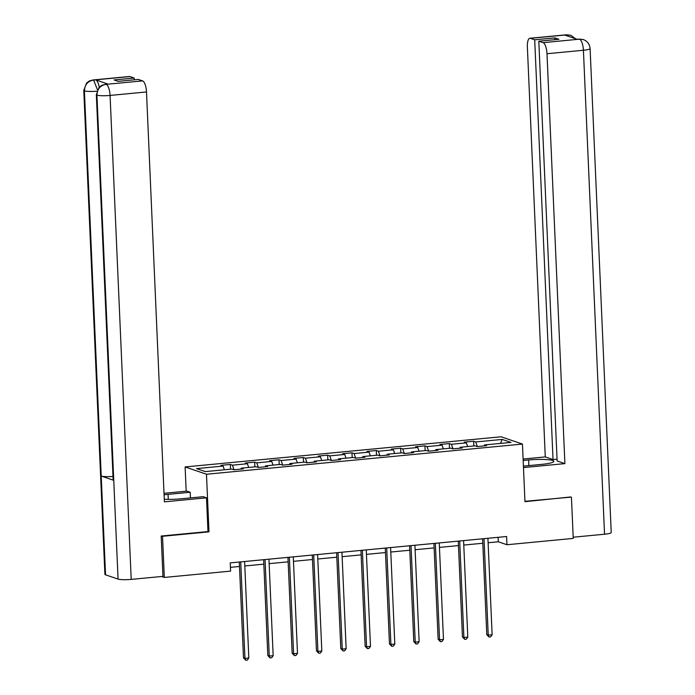 <?xml version="1.0" encoding="UTF-8"?>
<svg xmlns="http://www.w3.org/2000/svg" width="695" height="695" viewBox="0 0 695 695"><rect width="100%" height="100%" fill="white"/><g stroke="black" fill="none" stroke-linecap="round" stroke-linejoin="round"><path stroke-width="1.04" d="M186.182 491.183L185.122 466.944L501.095 436.781L522.458 444.079L206.484 474.242L185.122 466.944M502.242 439.422L475.728 441.951L473.625 441.229L464.26 442.124L466.371 442.845L451.403 444.279L449.291 443.558L439.935 444.453L442.037 445.165L427.069 446.598L424.958 445.877L415.601 446.772L417.712 447.493L402.735 448.918L400.633 448.197L391.276 449.092L393.379 449.813L378.41 451.246L376.299 450.525L366.943 451.411L369.054 452.132L354.076 453.566L351.974 452.845L342.618 453.739L344.72 454.461L329.751 455.885L327.64 455.164L318.284 456.059L320.395 456.78L305.418 458.205L303.315 457.492L293.959 458.379L296.061 459.1L281.093 460.533L278.982 459.812L269.625 460.707L271.736 461.428L256.759 462.853L254.657 462.132L245.3 463.026L247.403 463.747L232.434 465.172L230.323 464.46L220.967 465.346L223.078 466.067L196.563 468.604L205.338 471.601L231.852 469.064L233.954 469.785L243.311 468.89L241.208 468.169L256.177 466.745L258.288 467.466L267.644 466.571L265.533 465.85L280.511 464.425L282.613 465.146L291.969 464.251L289.867 463.53L304.836 462.097L306.947 462.818L316.303 461.923L314.192 461.211L329.169 459.777L331.272 460.498L340.637 459.603L338.526 458.882L353.494 457.458L355.605 458.179L364.962 457.284L362.851 456.563L377.828 455.129L379.93 455.851L389.296 454.956L387.185 454.243L402.153 452.81L404.264 453.531L413.621 452.636L411.518 451.915L426.487 450.49L428.598 451.211L437.954 450.317L435.843 449.596L450.82 448.162L452.923 448.883L462.279 447.997L460.177 447.276L475.145 445.843L477.257 446.564L486.613 445.669L484.502 444.948L511.016 442.42L502.242 439.422L500.409 443.436M488.107 542.752L498.298 541.779L506.959 544.741L506.603 536.505L230.245 562.88L230.601 571.116L164.315 577.441L162.526 536.288L208.995 531.849L206.484 474.242M240.878 469.125L241.208 468.169M232.434 465.172L234.05 469.777M247.403 463.747L248.714 467.457M265.203 466.805L265.533 465.85M256.759 462.853L258.384 467.457M271.736 461.428L273.039 465.137M289.537 464.477L289.867 463.53M281.093 460.533L282.709 465.129M296.061 459.1L297.373 462.809M313.862 462.158L314.192 461.211M305.418 458.205L307.042 462.809M320.395 456.78L321.698 460.49M338.196 459.838L338.526 458.882M329.751 455.885L331.367 460.49M344.72 454.461L346.032 458.17M362.521 457.519L362.851 456.563M354.076 453.566L355.701 458.17M369.054 452.132L370.357 455.842M386.854 455.19L387.185 454.243M378.41 451.246L380.026 455.842M393.379 449.813L394.69 453.522M411.179 452.871L411.518 451.915M402.735 448.918L404.36 453.522M417.712 447.493L419.016 451.203M435.513 450.551L435.843 449.596M427.069 446.598L428.693 451.203M442.037 445.165L443.349 448.883M459.838 448.223L460.177 447.276M451.403 444.279L453.018 448.874M466.371 442.845L467.674 446.555M484.172 445.903L484.502 444.948M475.728 441.951L477.352 446.555M522.458 444.079L524.968 501.694L570.578 496.96M571.446 497.255L573.245 538.408L506.959 544.741M161.657 535.993L162.526 536.288M161.561 576.503L164.315 577.441M230.436 567.346L239.497 566.477M244.814 565.973L263.831 564.158M269.139 563.654L288.156 561.838M293.472 561.325L312.489 559.518M317.797 559.006L336.814 557.19M342.131 556.686L361.148 554.871M366.456 554.367L385.473 552.551M390.79 552.039L409.807 550.223M415.123 549.719L434.132 547.903M439.448 547.399L458.465 545.584M463.782 545.071L482.79 543.255M223.078 466.067L224.381 469.777M498.107 537.313L498.298 541.779M473.625 441.229L473.825 445.973M449.291 443.558L449.5 448.292M424.958 445.877L425.166 450.612M400.633 448.197L400.841 452.94M376.299 450.525L376.508 455.26M351.974 452.845L352.183 457.579M327.64 455.164L327.849 459.908M303.315 457.492L303.524 462.227M278.982 459.812L279.19 464.547M254.657 462.132L254.857 466.866M230.323 464.46L230.532 469.195M208.995 531.849L207.97 531.501M482.599 538.799L486.787 634.657L488.229 635.143L484.015 538.66M492.13 634.778L490.618 636.881L489.054 637.028L488.229 635.143L492.13 634.778L487.916 538.286M489.054 637.028L486.787 634.657M523.422 466.128L541.614 464.39A18.73 2.658 -2.5 0 0 553.828 461.35A18.73 2.658 -2.5 0 0 528.626 459.951L523.17 460.472M523.483 467.57L564.896 463.617L557.129 460.967L538.807 41.205L543.108 42.673L579.682 39.155M557.051 459.178L553.038 459.569L545.271 456.91L527.375 47.025A9.991 3.371 -95.5 0 1 529.885 38.268A9.991 3.371 -95.5 0 1 530.407 38.329L534.707 39.806L553.038 459.569M523.109 459.03L545.271 456.91M564.896 463.617L547 53.732A9.991 3.371 -95.5 0 0 543.108 42.673M583.157 39.511L578.857 39.085L583.331 39.572C587.371 41.118 589.629 44.133 590.098 48.598L611.226 532.561A10.234 1.451 177.5 0 1 604.546 534.22L573.193 537.209M538.807 41.205L558.928 39.285L554.827 37.878L534.707 39.806M568.475 36.34L566.964 34.906L564.861 35.106L577.276 39.346L579.378 39.146M571.055 497.125L524.951 501.312M554.827 37.878L554.905 39.667M575.564 38.764L570.856 35.306L566.825 34.854L530.407 38.329M168.268 499.366L168.051 494.371A18.73 2.658 -2.5 0 0 164.089 494.823M164.281 499.253A18.73 2.658 -2.5 0 0 181.039 498.81L203.183 496.69L206.502 497.828L164.394 501.842L146.497 91.957L110.079 95.432L131.207 579.395L162.951 576.364L161.188 536.036L207.979 531.571L206.502 497.828M168.051 494.371L190.195 492.251L186.877 491.122L164.02 493.302M190.439 497.907L190.195 492.251M129.904 76.563L93.486 80.038A9.991 3.371 84.5 0 0 92.965 79.968L129.383 76.493A9.991 3.371 84.5 0 1 129.904 76.563L134.204 78.031L134.283 79.812M131.207 579.395A10.234 1.451 177.5 0 1 118.072 579.1L113.754 480.332A10.234 1.451 177.5 0 1 113.146 479.871L96.336 94.676A10.234 1.451 177.5 0 0 96.935 95.137C97.239 89.099 100.21 85.511 105.866 84.364L142.605 80.898A9.991 3.371 84.5 0 1 146.497 91.957M112.998 476.457A10.234 1.451 177.5 0 1 101.227 476.049L105.544 574.817L118.072 579.1M105.544 574.817A10.234 1.451 177.5 0 1 104.902 574.348L83.774 90.393A10.234 1.451 177.5 0 0 84.408 90.863C84.721 84.807 87.683 81.219 93.295 80.081L95.736 79.882A9.991 3.371 84.5 0 1 99.22 87.205M96.796 91.21A10.234 1.451 177.5 0 1 84.408 90.863L101.227 476.049L113.754 480.332L96.935 95.137A10.234 1.451 177.5 0 0 110.079 95.432A9.991 3.371 -95.5 0 0 106.187 84.373M134.204 78.031L114.084 79.951L118.185 81.35L138.305 79.43L142.605 80.898M108.151 84.121L106.04 84.33L107.629 84.06A9.991 3.371 84.5 0 1 108.151 84.121L95.736 79.882M97.422 89.681L93.625 80.09M458.266 541.118L462.453 636.976L463.895 637.471L459.682 540.988M467.796 637.098L466.284 639.2L464.729 639.348L463.895 637.471L467.796 637.098L463.582 540.614M464.729 639.348L462.453 636.976M433.941 543.438L438.128 639.296L439.57 639.791L435.357 543.308M443.471 639.417L441.959 641.52L440.395 641.676L439.57 639.791L443.471 639.417L439.257 542.934M440.395 641.676L438.128 639.296M409.607 545.766L413.794 641.624L415.236 642.111L411.023 545.627M419.137 641.746L417.626 643.848L416.07 643.996L415.236 642.111L419.137 641.746L414.924 545.254M416.07 643.996L413.794 641.624M385.282 548.086L389.469 643.944L390.911 644.439L386.698 547.955M394.803 644.065L393.301 646.168L391.737 646.315L390.911 644.439L394.803 644.065L390.599 547.582M391.737 646.315L389.469 643.944M360.948 550.405L365.136 646.263L366.578 646.758L362.364 550.275M370.478 646.385L368.967 648.487L367.412 648.635L366.578 646.758L370.478 646.385L366.265 549.901M367.412 648.635L365.136 646.263M336.623 552.734L340.802 648.591L342.253 649.078L338.039 552.595M346.145 648.704L344.642 650.815L343.078 650.963L342.253 649.078L346.145 648.704L341.94 552.221M343.078 650.963L340.802 648.591M312.29 555.053L316.477 650.911L317.919 651.406L313.706 554.914M321.82 651.033L320.308 653.135L318.753 653.283L317.919 651.406L321.82 651.033L317.606 554.549M318.753 653.283L316.477 650.911M287.965 557.373L292.143 653.231L293.594 653.726L289.381 557.242M297.486 653.352L295.983 655.455L294.419 655.602L293.594 653.726L297.486 653.352L293.273 556.869M294.419 655.602L292.143 653.231M263.631 559.701L267.818 655.55L269.26 656.045L265.047 559.562M273.161 655.672L271.649 657.783L270.094 657.93L269.26 656.045L273.161 655.672L268.948 559.188M270.094 657.93L267.818 655.55M239.306 562.02L243.485 657.878L244.927 658.374L240.722 561.881M248.827 658L247.324 660.102L245.761 660.25L244.927 658.374L248.827 658L244.614 561.517M245.761 660.25L243.485 657.878M604.546 534.22L583.418 50.257L547 53.732M528.869 465.607L528.626 459.951M590.098 48.598A10.234 1.451 177.5 0 1 583.418 50.257A9.991 3.371 -95.5 0 0 579.526 39.198M529.885 38.268L566.303 34.793A9.991 3.371 84.5 0 1 566.825 34.854M578.857 39.085L577.006 39.259M566.303 34.793L570.682 35.245M92.965 79.968L89.299 81.011L86.554 83.026L83.774 90.393M105.527 84.26L101.826 85.311L99.09 87.344L96.336 94.676"/></g></svg>
